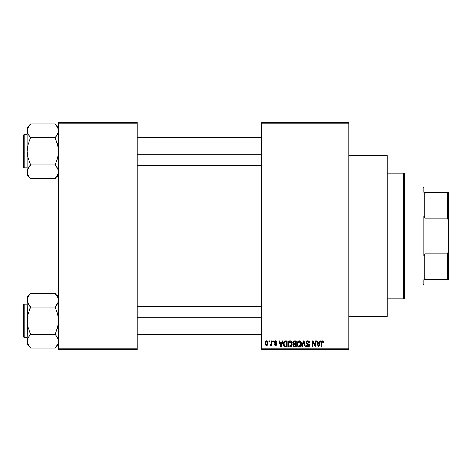 <?xml version="1.0" encoding="UTF-8"?>
<svg xmlns="http://www.w3.org/2000/svg" width="472" height="472" viewBox="0 0 472 472"><rect width="100%" height="100%" fill="white"/><g stroke="black" fill="none" stroke-linecap="round" stroke-linejoin="round"><path stroke-width="0.71" d="M348.755 236L387.217 236L387.217 155.583L387.217 236L348.755 236M137.228 236L261.346 236L137.228 236M261.346 122.372L348.755 122.372L261.346 122.372L261.346 123.245L348.755 123.245L348.755 348.755L261.346 348.755L261.346 122.372M261.346 349.628L348.755 349.628L348.755 122.372L348.755 123.245L261.346 123.245L261.346 348.755L348.755 348.755L348.755 349.628L261.346 349.628L261.346 348.755L261.346 349.628M268.975 340.89L268.975 341.763L269.536 341.763L269.536 340.89L268.975 340.89L269.536 340.89L268.975 340.89L268.975 341.763L269.536 341.763L269.536 340.89L269.536 341.763L268.975 341.763L268.975 340.89M272.792 340.89L272.792 341.763L273.347 341.763L273.347 340.89L272.792 340.89L273.347 340.89L272.792 340.89L272.792 341.763L273.347 341.763L273.347 340.89L273.347 341.763L272.792 341.763L272.792 340.89M282.457 340.89L281.979 342.719L280.055 342.719L279.572 340.89L278.987 340.89L280.763 347.008L281.347 347.008L283.041 340.89L282.457 340.89L283.041 340.89L282.457 340.89L281.979 342.719L280.055 342.719L279.572 340.89L278.987 340.89L280.763 347.008L281.347 347.008L283.041 340.89L281.347 347.008L280.763 347.008L278.987 340.89L279.572 340.89M291.631 341.769L290.516 340.873L289.112 341.061L287.914 343.368L287.985 344.997L288.693 346.483L289.767 347.067L291.047 346.772L292.156 344.407L291.631 341.769L290.032 340.808L288.439 341.746L287.89 343.94C287.79 345.64 288.504 346.684 290.032 347.085C291.584 346.678 292.298 345.604 292.18 343.87L291.631 341.769M300.77 341.769L299.655 340.873L298.251 341.061L297.053 343.368L297.124 344.997L297.832 346.483L298.906 347.067L300.186 346.772L301.295 344.407L300.77 341.769L299.171 340.808L297.578 341.746L297.024 343.94C296.929 345.64 297.643 346.684 299.165 347.085C300.723 346.678 301.437 345.604 301.319 343.87L300.77 341.769M307.897 340.808L306.635 341.303L306.163 342.583L306.641 343.793L308.936 344.908L308.883 345.935L308.181 346.359L307.301 346.171L306.877 345.179L306.322 345.262L306.759 346.554L307.998 347.085L309.16 346.607L309.561 345.109L309.072 344.176L306.977 343.244L306.794 342.147L308.122 341.551L308.824 341.94L309.184 342.955L309.738 342.873L309.272 341.421L307.897 340.808L306.163 342.583L307.007 344.041L308.847 344.767L309.024 345.392L307.98 346.371L306.877 345.179L306.322 345.262L307.998 347.085L309.579 345.41L306.723 342.572L307.85 341.527L309.184 342.955L309.738 342.873L307.897 340.808M319.963 340.89L319.485 342.719L317.556 342.719L317.078 340.89L316.494 340.89L318.27 347.008L318.854 347.008L320.547 340.89L319.963 340.89L320.547 340.89L319.963 340.89L319.485 342.719L317.556 342.719L317.078 340.89L316.494 340.89L318.27 347.008L318.854 347.008L320.547 340.89L318.854 347.008L318.27 347.008L316.494 340.89L317.078 340.89M323.237 341.244L322.193 340.819L321.302 341.516L321.102 347.008L321.662 347.008L321.821 341.805L322.624 341.598L323.007 342.796L323.568 342.719L323.237 341.244L322.364 340.808L321.102 342.855L321.102 347.008L321.662 347.008L321.739 341.988L322.335 341.527L323.007 342.796L323.568 342.719L323.237 341.244L322.364 340.808M315.302 340.89L315.302 345.787L312.96 340.89L312.364 340.89L312.364 347.008L312.918 347.008L312.918 342.1L315.267 347.008L315.856 347.008L315.856 340.89L315.302 340.89L315.856 340.89L315.302 340.89L315.302 345.787L312.96 340.89L312.364 340.89L312.364 347.008L312.918 347.008L312.918 342.1L315.267 347.008L315.856 347.008L315.856 340.89L315.856 347.008L315.267 347.008M303.496 342.572L303.738 341.604L305.054 347.008L305.626 347.008L303.98 340.89L303.437 340.89L303.98 340.89L305.626 347.008L305.054 347.008L303.962 342.566L305.054 347.008L305.626 347.008L303.98 340.89L303.437 340.89L301.691 347.008L302.269 347.008L303.738 341.604L303.962 342.572M294.51 340.89L293.49 341.126L292.911 341.988L292.976 343.551L293.572 344.188L293.006 345.103L293.077 346.07L293.897 346.926L296.233 347.008L296.233 340.89L294.51 340.89L296.233 340.89L294.51 340.89L292.817 342.684L293.572 344.188L292.976 345.469L294.504 347.008L296.233 347.008L296.233 340.89L296.233 347.008L294.504 347.008M285.466 340.89L284.445 341.126L283.76 341.917L283.501 345.297L284.557 346.855L287.094 347.008L287.094 340.89L285.466 340.89C283.914 341.209 283.212 342.241 283.359 343.982L284.657 346.896L287.094 347.008L287.094 340.89L287.094 347.008M275.565 340.808L274.568 341.221L274.22 342.247L274.592 343.238L276.244 344.035L275.695 344.778L274.857 344.064L274.303 344.147L274.663 345.073L275.713 345.416L276.503 345.073L276.822 343.887L276.433 343.215L274.946 342.566L274.828 341.852L275.695 341.457L276.368 342.318L276.922 342.241L276.545 341.226L275.565 340.808L274.22 342.247L276.285 344.241L275.571 344.784L274.857 344.064L274.303 344.147L275.589 345.416L276.846 344.147L274.775 342.135L275.524 341.445L276.368 342.318L276.922 342.241L275.43 340.813M271.199 340.89L271.099 344.106L270.167 344.542L270.008 345.179L270.674 345.398L271.199 344.631L271.199 345.339L271.76 345.339L271.76 340.89L271.199 340.89L271.76 340.89L271.199 340.89L271.099 344.106L270.167 344.542L270.008 345.179L270.539 345.416L271.199 344.631L271.199 345.339L271.76 345.339L271.76 340.89L271.76 345.339L271.199 345.339M266.633 340.808L265.376 341.622L265.081 343.162L265.5 344.802L266.538 345.416L267.659 344.943L268.185 343.114L267.878 341.604L266.633 340.808L265.081 343.162L266.633 345.416L268.185 343.114L266.633 340.808M58.563 349.628L137.228 349.628L137.228 348.755L58.563 348.755L58.563 123.245L137.228 123.245L137.228 348.755L137.228 122.372L58.563 122.372L137.228 122.372L137.228 123.245L58.563 123.245L58.563 122.372L58.563 348.755L137.228 348.755L137.228 349.628L58.563 349.628L58.563 348.755L58.563 349.628M387.217 316.417L387.217 236L387.217 316.417L348.755 316.417M323.568 342.719L323.001 342.595M322.535 341.557L322.234 341.533M322.388 341.527L321.739 341.988L321.662 342.808L321.739 341.988L322.335 341.527L321.739 341.988M321.674 342.395L321.662 342.808M321.662 347.008L321.102 347.008L321.102 342.855M321.107 342.684L321.143 342.176M321.196 341.84L321.296 341.522M318.441 346.011L317.744 343.433L319.296 343.433L318.523 346.371L318.211 345.115L318.482 346.188M318.293 345.427L317.744 343.433L319.296 343.433L318.523 346.371M312.918 347.008L312.364 347.008L312.364 340.89L312.96 340.89M308.287 340.843L308.83 341.038M309.732 342.684L309.184 342.955L309.089 342.424M309.089 342.418L308.824 341.946M308.122 341.551L307.638 341.539M307.042 341.793L306.829 343.05M307.915 343.669L307.178 343.392M308.953 344.088L309.308 344.448M309.561 345.734L309.484 346.047M309.479 346.07L309.166 346.601M306.428 345.941L306.352 345.61M306.322 345.262L306.877 345.179L307.243 346.123M307.762 346.354L308.181 346.359M309.018 345.533L308.847 344.767L307.827 344.318M309.018 345.227L308.847 344.767L307.007 344.041M309.024 345.392L308.847 344.767L309.024 345.392M306.363 343.445L306.21 343.026M306.428 341.581L307.172 340.937M307.213 340.92L307.543 340.837M302.269 347.008L303.496 342.566L302.269 347.008L301.691 347.008L302.269 347.008M303.437 340.89L301.691 347.008L303.437 340.89M301 342.212L301.189 342.755M301.295 344.418L301.224 344.949M300.575 346.407L299.165 347.085M298.404 346.914L297.997 346.643M297.991 346.637L297.649 346.253M297.053 343.374L297.142 342.819M297.873 341.368L298.935 340.825M299.171 340.808L299.643 340.867M300.103 341.073L300.475 341.386M299.437 347.067L299.903 346.932M298.817 346.324L297.82 345.345L298.717 346.289M298.587 341.663L299.077 341.527M300.133 341.94L299.177 341.527L300.758 343.858L300.251 345.84L300.758 343.858L299.165 346.371L297.82 345.345L297.584 343.958L299.177 341.527L299.944 341.781M299.944 346.123L299.266 346.365M297.767 342.672L297.637 344.666M297.643 344.702L297.891 342.383M300.758 343.858L300.747 343.463L300.758 343.858M300.587 342.678L300.747 343.463M294.198 346.991L293.897 346.932M293.566 346.767L293.206 346.354M293.077 346.082L293 345.781M293.218 343.923L292.976 343.551M292.835 342.336L292.905 341.993L292.835 342.336M293.395 342.377L293.92 341.681L293.389 342.914L293.92 341.681L295.673 341.604L295.673 343.752L294.575 343.752L293.395 342.377M294.05 344.525L295.673 344.466L295.673 346.295L294.268 346.271L293.543 345.587L293.72 344.743M294.056 346.236L293.702 345.994M293.643 344.849L293.537 345.233M293.696 343.522L293.389 342.914M294.634 344.466L295.673 344.466L295.673 346.295L294.705 346.295M291.885 342.259L292.056 342.778M292.156 344.412L292.091 344.943M289.259 346.908L288.858 346.643M288.504 346.247L288.321 345.952M288.368 341.87L289.554 340.873M290.97 341.073L291.342 341.386M288.628 342.672L288.445 343.958L290.038 341.527L291.607 344.277L291.112 345.84L291.625 343.858L290.026 346.371L288.681 345.345L290.233 346.359L288.681 345.345L288.445 343.958L288.498 344.666M289.448 341.663L289.938 341.527M288.504 344.702L288.752 342.383M291.625 343.858L291.607 343.463L291.625 343.858M291.448 342.678L291.607 343.463M284.286 346.69L283.991 346.389L284.286 346.69M283.766 346.035L283.501 345.297M283.412 344.826L283.371 344.412M283.625 342.235L283.755 341.929M284.451 341.12L284.935 340.943M283.442 342.926L283.377 343.451M284.061 345.209L283.955 344.684M284.486 341.923L283.914 343.988L284.138 342.495L285.536 341.604L286.539 341.604L286.539 346.295L284.758 346.171L283.914 343.988L284.061 342.749M284.138 342.495L284.587 341.84M285.212 341.622L286.539 341.604L286.539 346.295L285.554 346.295M283.926 343.61L283.943 344.601M284.339 342.094L284.716 341.757M280.787 345.427L280.244 343.433L281.79 343.433L281.017 346.371L280.244 343.433L281.79 343.433L280.911 345.899M281.064 346.076L281.123 345.781M276.922 342.241L276.297 341.988M275.689 341.457L275.241 341.486M275.382 341.457L274.775 342.135L275.465 342.784L274.775 342.135L274.922 342.536M276.433 343.215L276.745 343.64M276.828 344.395L276.627 344.92M275.093 345.339L275.837 345.398M274.303 344.147L274.875 344.206M274.857 344.064L275.819 344.761M275.571 344.784L276.285 344.241L275.636 343.675M276.273 344.365L275.471 343.616M274.651 343.28L274.22 342.247M274.409 341.445L275.023 340.902M271.199 344.631L270.539 345.416L270.008 345.179L270.167 344.542L271.011 344.33L271.199 343.197M270.539 345.416L270.008 345.179L270.539 345.416M270.167 344.542L271.046 344.259M267.559 341.185L268.185 343.114M266.055 345.286L265.63 344.961M265.394 344.637L265.258 344.342M265.211 342.041L265.441 341.51M266.013 340.955L266.438 340.819M267.624 343.114L266.715 344.778L265.647 343.386L266.615 341.445L267.618 342.843L267.317 344.401L267.624 343.114M267.583 342.548L267.488 342.159M267.447 342.053L267.618 342.843M294.498 341.604L295.673 341.604L295.673 343.752L294.575 343.752M290.439 346.312L290.132 346.365M285.353 346.289L284.852 346.206M403.82 236L403.82 298.935L403.82 236L387.217 236L403.82 236L403.82 173.065L403.82 236L404.699 236L403.82 236M404.699 298.062L404.699 236L404.699 298.062L403.82 298.935L387.217 298.935M404.699 173.938L404.699 236L404.699 173.938L403.82 173.065L387.217 173.065M58.304 173.531L57.979 174.428L58.304 173.531M57.967 133.493L55.065 137.488L56.481 135.895L55.065 137.977L57.59 144.456L58.563 151.3L57.59 158.161L55.065 165.117L57.584 168.345L58.563 171.784L58.316 173.501L56.481 176.852L57.59 175.212L55.065 178.445L57.59 175.212L58.31 173.519M28.072 175.212L30.591 178.611L55.065 178.611L58.563 174.953L55.065 178.611L30.591 178.611L28.078 175.218L27.099 171.784L27.346 170.062L30.591 164.628L28.066 158.149L27.099 151.3L28.072 144.444L30.591 137.488L28.078 134.26L27.099 130.821L27.352 132.561L27.346 129.104L29.175 125.753L28.078 127.381L30.591 124.16L28.066 127.405L27.099 130.821L27.099 174.953L27.346 170.062L29.175 166.71L28.072 168.351L30.591 165.117L28.078 168.345M27.099 130.815L27.099 174.953L30.591 178.445M27.683 128.177L27.352 129.074L27.677 128.183M27.099 130.821L27.099 127.652L30.591 123.994L55.065 123.994L30.591 123.994L27.099 127.652L27.346 132.543L27.346 129.104M24.125 167.908A0.525 0.525 0 0 1 23.6 167.383L23.6 135.222A0.525 0.525 0 0 1 24.125 134.697L27.099 134.697L24.125 134.697L24.125 167.908L27.099 167.908L24.125 167.908L24.125 134.697A0.525 0.525 0 0 0 23.6 135.222L23.6 167.383A0.525 0.525 0 0 0 24.125 167.908M58.563 127.652L55.065 123.994L57.584 127.381L58.304 129.074L58.316 132.543L56.481 135.895L57.584 134.26M58.304 132.573L58.563 130.821L58.304 129.074L58.316 132.543L58.563 130.821L57.584 127.381L58.304 129.074M55.065 137.488L56.481 135.895L55.065 137.647L30.591 137.647L55.065 137.647L57.59 144.456L58.563 151.3L57.59 158.161L55.065 164.958L30.591 164.958L55.065 164.958L57.59 168.351L58.563 171.784L58.316 170.062L58.316 173.501L58.316 170.062M27.695 169.112L27.099 171.784L27.346 170.062M28.078 175.218L27.352 173.531L28.078 175.218M30.591 165.117L29.181 166.71L30.591 164.628L28.066 158.149L27.099 151.3L28.072 144.444L30.591 137.488L27.706 133.529M29.093 135.788L28.078 134.26M55.065 124.16L57.59 127.393M57.938 128.083L57.596 127.405L57.938 128.083M56.563 166.817L57.584 168.345M137.228 154.804L261.346 154.804L137.228 154.804M261.346 317.196L137.228 317.196L261.346 317.196M423.054 187.054L423.927 187.927L423.927 192.299L423.927 187.927L423.054 187.054L404.699 187.054L423.054 187.054L423.054 284.946L404.699 284.946L423.054 284.946L423.054 187.054M423.927 284.073L423.054 284.946L423.927 284.073L423.927 279.701L423.927 284.073M423.927 215.969L423.927 256.03L423.927 215.969L424.8 218.17L424.8 192.299L423.927 192.299L424.8 192.299L424.8 218.17L447.527 218.17L448.4 220.636L448.4 251.364L447.527 253.83L424.8 253.83L423.927 256.03L424.8 253.83L424.8 279.701L424.8 253.83L447.527 253.83L447.527 279.701L448.4 279.701L448.4 251.364L448.4 279.701L447.527 279.701L447.527 253.83L448.4 251.364L448.4 192.299L424.8 192.299L447.527 192.299L447.527 218.17L447.527 192.299L448.4 192.299L448.4 220.636L447.527 218.17L424.8 218.17L423.927 215.969M423.927 279.701L447.527 279.701L423.927 279.701M23.6 135.529L23.6 136.443M23.6 166.162L23.6 167.076M55.065 165.117L56.481 166.71M57.979 169.141L58.304 170.032M58.563 130.821L58.316 129.104M30.591 137.488L29.181 135.895M27.724 128.083L28.066 127.405M57.938 174.522L57.596 175.2M58.563 341.185L57.979 343.817L56.481 346.247L57.584 344.619L55.065 348.006L30.591 348.006L29.181 346.253L27.352 342.926L27.099 341.179L28.066 337.763L30.591 334.023L28.066 327.544L27.099 320.7L28.072 313.839L30.591 306.883L28.078 303.655L27.099 300.216L27.346 301.95L27.346 298.499L29.175 295.147L28.072 296.788L30.591 293.555L28.066 296.799L27.352 298.469M58.563 297.047L55.065 293.389L30.591 293.389L55.065 293.389L57.584 296.782L58.563 300.216L58.316 301.938L55.065 307.372L57.59 313.851L58.563 320.7L57.59 327.556L55.065 334.353L30.591 334.353L28.066 327.544L27.346 324.158L27.099 297.047L30.591 293.555L27.099 297.047L27.099 341.179L27.724 343.917L29.122 346.177L30.591 348.006L55.065 348.006L58.563 344.348L55.065 347.84L57.596 344.595L58.31 342.914L58.31 339.439M24.125 337.303A0.525 0.525 0 0 1 23.6 336.778L23.6 304.617A0.525 0.525 0 0 1 24.125 304.092L27.099 304.092L24.125 304.092L24.125 337.303L27.099 337.303L24.125 337.303L24.125 304.092A0.525 0.525 0 0 0 23.6 304.617L23.6 336.778A0.525 0.525 0 0 0 24.125 337.303M57.967 302.888L58.31 301.95M58.304 301.968L58.304 298.469L58.316 301.938L56.481 305.29L57.584 303.655M27.647 302.776L27.099 300.216L27.346 298.499L27.346 301.938M55.065 306.883L56.481 305.29L55.065 307.042L30.591 307.042L55.065 307.042L57.59 313.851L58.563 320.7L57.59 327.556L55.065 334.512L57.584 337.74L58.563 341.179L58.316 339.457L58.316 342.896M27.695 338.507L30.591 334.353L55.065 334.353L57.584 337.74L58.563 341.179M30.591 334.512L28.078 337.74M29.093 305.183L30.591 307.372L28.072 313.839L27.352 317.219L27.099 344.348L27.346 339.457L27.099 344.348L30.591 347.84M30.591 306.883L27.706 302.924M27.352 339.427L27.346 342.896M55.065 293.555L57.584 296.782L58.31 298.481M57.596 296.799L58.304 298.469M58.563 300.216L58.316 298.499L58.316 301.938M56.563 336.212L57.584 337.74M28.078 344.619L27.352 342.926M23.6 304.924L23.6 305.838M23.6 335.557L23.6 336.471M55.065 334.512L56.481 336.105M57.979 338.536L58.304 339.427M29.181 305.29L28.078 303.655M27.677 302.859L27.352 301.968M27.724 297.478L28.066 296.799M57.938 343.917L57.596 344.595M348.755 155.583L387.217 155.583M137.228 137.317L261.346 137.317M137.228 165.288L261.346 165.288M261.346 334.683L137.228 334.683M261.346 306.712L137.228 306.712"/></g></svg>
